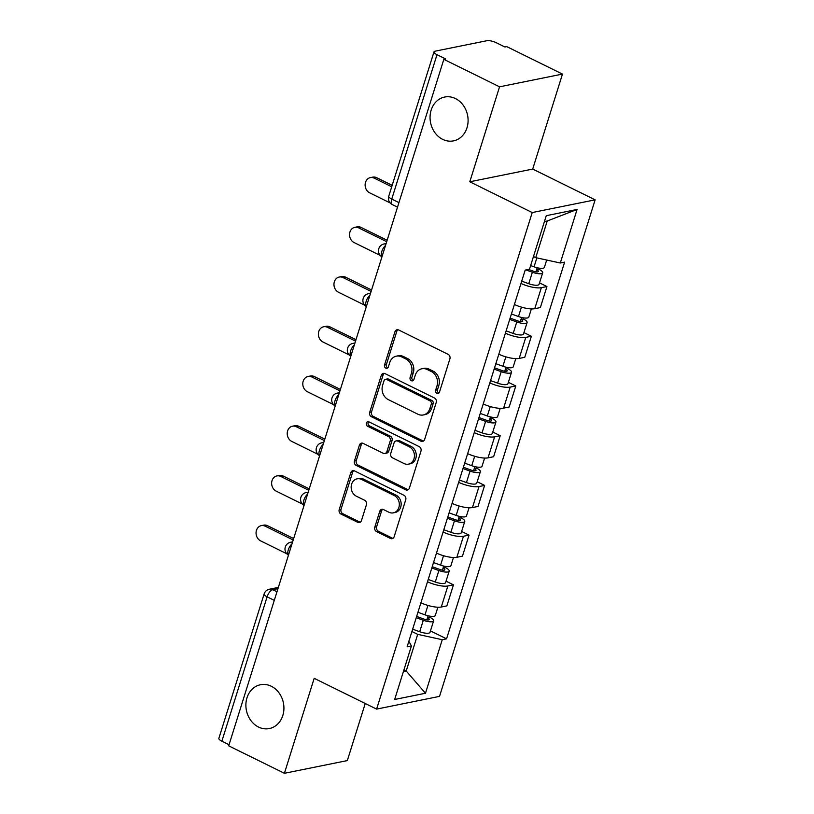 <?xml version="1.0" encoding="UTF-8"?>
<svg xmlns="http://www.w3.org/2000/svg" width="814" height="814" viewBox="0 0 814 814"><rect width="100%" height="100%" fill="white"/><g stroke="black" fill="none" stroke-linecap="round" stroke-linejoin="round"><path stroke-width="1.22" d="M436.874 393.315A2.401 2.025 -101.4 0 0 439.489 392.073L449.898 358.842A3.429 2.89 -101.4 0 0 448.138 354.355L398.677 329.975A3.429 2.89 -101.4 0 0 397.018 329.741A3.429 2.89 -101.4 0 0 394.943 331.746L384.534 364.987A2.401 2.025 -101.4 0 0 388.38 366.88L389.723 362.576A10.969 9.259 -101.4 0 1 396.347 356.156A10.969 9.259 -101.4 0 1 401.658 356.898L405.779 358.933A10.969 9.259 -101.4 0 1 411.436 373.28L410.083 377.584A2.401 2.025 -101.4 0 0 413.929 379.477L415.282 375.173A10.969 9.259 -101.4 0 1 421.896 368.762A10.969 9.259 -101.4 0 1 427.208 369.505L431.328 371.53A10.969 9.259 -101.4 0 1 436.986 385.877L435.643 390.181A2.401 2.025 -101.4 0 0 436.874 393.315M421.896 368.762L423.738 368.386A10.969 9.259 -101.4 0 1 429.039 369.129L433.17 371.164A10.969 9.259 -101.4 0 1 438.817 385.51L437.474 389.804A2.401 2.025 -101.4 0 0 438.899 393.03M397.965 329.731A3.429 2.89 -101.4 0 0 396.784 331.369L386.365 364.611A2.401 2.025 -101.4 0 0 387.79 367.836M396.347 356.156L398.178 355.789A10.969 9.259 -101.4 0 1 403.49 356.532L407.611 358.567A10.969 9.259 -101.4 0 1 413.268 372.914L411.915 377.208A2.401 2.025 -101.4 0 0 413.349 380.433M271.296 686.253A22.354 18.875 -101.4 0 0 260.47 684.737A22.354 18.875 -101.4 0 0 245.909 703.998A22.354 18.875 -101.4 0 0 258.516 727.044A22.354 18.875 -101.4 0 0 269.332 728.561A22.354 18.875 -101.4 0 0 283.903 709.309A22.354 18.875 -101.4 0 0 271.296 686.253M455.464 98.565A22.354 18.875 -101.4 0 0 444.648 97.049A22.354 18.875 -101.4 0 0 430.077 116.3A22.354 18.875 -101.4 0 0 442.684 139.357A22.354 18.875 -101.4 0 0 453.51 140.873A22.354 18.875 -101.4 0 0 468.07 121.612A22.354 18.875 -101.4 0 0 455.464 98.565M374.796 527.136A3.429 2.89 -101.4 0 0 376.567 531.613L390.445 538.451A3.429 2.89 -101.4 0 0 392.104 538.685A3.429 2.89 -101.4 0 0 394.169 536.68L405.738 499.765A3.429 2.89 -101.4 0 0 403.968 495.288L354.507 470.899A3.429 2.89 -101.4 0 0 352.849 470.665A3.429 2.89 -101.4 0 0 350.783 472.68L339.214 509.584A3.429 2.89 -101.4 0 0 340.985 514.072L357.743 522.334A3.429 2.89 -101.4 0 0 359.401 522.568A3.429 2.89 -101.4 0 0 361.467 520.563L366.422 504.761A3.429 2.89 -101.4 0 0 364.652 500.284L356.339 496.184A9.168 7.743 -101.4 0 1 351.17 486.721A9.168 7.743 -101.4 0 1 357.143 478.825A9.168 7.743 -101.4 0 1 361.589 479.446L394.149 495.502A9.168 7.743 -101.4 0 1 399.318 504.955A9.168 7.743 -101.4 0 1 393.345 512.861A9.168 7.743 -101.4 0 1 388.899 512.24L383.475 509.564A3.429 2.89 -101.4 0 0 381.817 509.33A3.429 2.89 -101.4 0 0 379.751 511.334L374.796 527.136L376.628 526.76A3.429 2.89 -101.4 0 0 378.398 531.247L392.277 538.085A3.429 2.89 -101.4 0 0 392.979 538.319M469.79 181.787L532.702 169.068L562.474 74.084L499.552 86.813L469.79 181.787L532.214 212.556L376.607 709.106L314.184 678.327L284.412 773.3L228.703 745.838L443.844 59.341L445.675 58.974L436.996 54.701L391.758 199.074A6.99 3.134 116.2 0 0 392.338 204.599L397.517 207.153M499.552 86.813L443.844 59.341M420.93 441.168A3.429 2.89 -101.4 0 0 422.588 441.402A3.429 2.89 -101.4 0 0 424.654 439.387L436.223 402.472A3.429 2.89 -101.4 0 0 434.462 397.995L385.002 373.616A3.429 2.89 -101.4 0 0 383.343 373.382A3.429 2.89 -101.4 0 0 381.267 375.386L369.698 412.301A3.429 2.89 -101.4 0 0 371.469 416.778L420.93 441.168L422.761 440.791A3.429 2.89 -101.4 0 0 423.473 441.035M420.98 451.119L409.411 488.034A3.429 2.89 -101.4 0 1 407.346 490.038A3.429 2.89 -101.4 0 1 405.687 489.814L356.227 465.425A3.429 2.89 -101.4 0 1 354.456 460.948L359.412 445.146A3.429 2.89 -101.4 0 1 361.477 443.142A3.429 2.89 -101.4 0 1 363.136 443.376L383.191 453.266A3.429 2.89 -101.4 0 0 384.859 453.49A3.429 2.89 -101.4 0 0 386.925 451.485L390.211 441.005A3.429 2.89 -101.4 0 0 388.441 436.528L367.562 426.231A2.401 2.025 -101.4 0 1 368.925 421.845L419.21 446.642A3.429 2.89 -101.4 0 1 420.98 451.119M562.474 74.084L506.756 46.622L504.924 46.998L496.245 42.715A6.99 2.045 17.4 0 0 486.976 40.7L435.063 51.19A6.99 2.045 17.4 0 0 434.004 51.862A6.99 2.045 17.4 0 0 436.996 54.701M532.702 169.068L595.136 199.837L439.529 696.377L376.607 709.106M284.412 773.3L347.334 760.581L365.232 703.489M229.049 744.729L221.866 741.188A6.99 2.045 -162.6 0 1 218.864 738.359L264.112 593.986A6.99 2.045 17.4 0 0 267.104 596.815L221.866 741.188M514.397 304.507A16.066 4.701 17.4 0 0 534.767 308.699L541.351 287.668A16.066 4.701 -162.6 0 1 520.991 283.476M541.351 287.668L546.947 286.538L539.529 282.875M534.767 308.699L540.354 307.57L546.947 286.538M523.951 332.59L531.369 336.253L525.773 337.383A16.066 4.701 -162.6 0 1 505.402 333.191M498.809 354.222A16.066 4.701 17.4 0 0 519.179 358.414L524.776 357.285L531.369 336.253M508.363 382.315L515.791 385.968L510.195 387.098A16.066 4.701 -162.6 0 1 489.825 382.906M483.231 403.948A16.066 4.701 17.4 0 0 503.601 408.14L509.198 407L515.791 385.968M492.785 432.031L500.203 435.683L494.617 436.823A16.066 4.701 -162.6 0 1 474.247 432.631M467.653 453.663A16.066 4.701 17.4 0 0 488.024 457.855L493.62 456.725L500.203 435.683M477.208 481.746L484.625 485.409L479.029 486.538A16.066 4.701 -162.6 0 1 458.658 482.346M452.075 503.378A16.066 4.701 17.4 0 0 472.435 507.57L478.032 506.44L484.625 485.409M461.63 531.461L469.047 535.124L463.451 536.253A16.066 4.701 -162.6 0 1 443.081 532.061M436.487 553.103A16.066 4.701 17.4 0 0 456.858 557.285L462.454 556.155L469.047 535.124M446.041 581.186L453.469 584.839L447.873 585.968A16.066 4.701 -162.6 0 1 427.503 581.786M420.909 602.818A16.066 4.701 17.4 0 0 441.28 607.01L446.876 605.881L453.469 584.839M533.465 256.532L535.744 257.651L547.232 221.001L544.424 221.571M403.398 671.581L406.206 671.011L417.694 634.36L442.256 639.712L425.478 693.253L394.658 699.48L411.436 645.94L407.122 646.815L525.172 270.106L529.487 269.231L546.265 215.69L577.085 209.452L560.307 263.003L535.744 257.651M442.256 639.712L446.56 638.837L564.621 262.128L560.307 263.003M532.214 212.556L595.136 199.837M403.927 669.891L406.206 671.011L425.478 693.253M417.694 634.36L411.915 631.511M430.464 630.901L446.56 638.837M411.436 645.94L408.862 641.269M577.085 209.452L547.232 221.001M384.289 373.372A3.429 2.89 -101.4 0 0 383.109 375.01L371.54 411.925A3.429 2.89 -101.4 0 0 373.3 416.412L422.761 440.791M431.298 404.019A2.401 2.025 -101.4 0 0 430.067 400.885L386.65 379.477A2.401 2.025 -101.4 0 0 384.035 380.718L382.621 385.256A10.969 9.259 -101.4 0 0 388.278 399.603L417.948 414.234A10.969 9.259 -101.4 0 0 423.26 414.977A10.969 9.259 -101.4 0 0 429.884 408.557L431.298 404.019L433.14 403.652A2.401 2.025 -101.4 0 0 431.898 400.508L430.067 400.885M385.49 379.314L387.322 378.948A2.401 2.025 -101.4 0 1 388.482 379.11L431.898 400.508M423.26 414.977L425.091 414.601A10.969 9.259 -101.4 0 0 431.715 408.19L429.884 408.557M433.14 403.652L431.715 408.19M362.434 443.131A3.429 2.89 -101.4 0 0 361.243 444.78L356.288 460.571A3.429 2.89 -101.4 0 0 358.058 465.059L407.519 489.438A3.429 2.89 -101.4 0 0 408.231 489.672M384.859 453.49L386.691 453.123A3.429 2.89 -101.4 0 0 388.756 451.119L392.043 440.639A3.429 2.89 -101.4 0 0 390.272 436.151L369.393 425.854L367.562 426.231M368.742 421.764A2.401 2.025 -101.4 0 0 369.393 425.854M404.009 463.522A9.168 7.743 -101.4 0 0 408.445 464.143A9.168 7.743 -101.4 0 0 414.428 456.247A9.168 7.743 -101.4 0 0 409.259 446.784L397.781 441.127A3.429 2.89 -101.4 0 0 396.123 440.903A3.429 2.89 -101.4 0 0 394.057 442.908L390.771 453.388A3.429 2.89 -101.4 0 0 392.541 457.865L404.009 463.522M408.445 464.143L410.287 463.777A9.168 7.743 -101.4 0 0 416.259 455.871A9.168 7.743 -101.4 0 0 411.09 446.418L409.259 446.784M396.123 440.903L397.954 440.527A3.429 2.89 -101.4 0 1 399.613 440.761L411.09 446.418M382.773 509.32A3.429 2.89 -101.4 0 0 381.583 510.958L376.628 526.76M393.345 512.861L395.177 512.484A9.168 7.743 -101.4 0 0 401.149 504.588A9.168 7.743 -101.4 0 0 395.98 495.126L394.149 495.502M357.143 478.825L358.984 478.459A9.168 7.743 -101.4 0 1 363.42 479.08L395.98 495.126M353.805 470.665A3.429 2.89 -101.4 0 0 352.615 472.303L341.046 509.218A3.429 2.89 -101.4 0 0 342.816 513.705L359.574 521.967A3.429 2.89 -101.4 0 0 360.287 522.201M528.54 269.424L533.394 271.184A4.192 1.231 17.4 0 0 538.349 271.459A4.192 1.231 17.4 0 0 536.548 269.76L538.929 269.281A8.73 2.554 17.4 0 1 542.684 272.822L539.082 284.289A8.73 2.554 17.4 0 1 528.764 283.71L521.713 281.156M526.007 269.933L532.366 272.232A8.73 2.554 17.4 0 0 542.684 272.822M537.179 267.755L535.897 271.825M391.717 186.772L374.247 178.164A8.038 6.787 -101.4 0 0 370.36 177.615A8.038 6.787 -101.4 0 0 365.13 184.534A8.038 6.787 -101.4 0 0 369.658 192.826L390.171 202.94M530.636 265.578L534.065 266.819A8.73 2.554 17.4 0 0 544.383 267.399L546.682 260.032M370.36 177.615L372.741 177.137A8.038 6.787 78.6 0 1 376.638 177.676L392.175 185.338M539.285 268.172L538.929 269.281M510.134 318.111L517.816 320.899A4.192 1.231 17.4 0 0 522.771 321.174A4.192 1.231 17.4 0 0 520.97 319.485L523.351 318.996A8.73 2.554 17.4 0 1 527.096 322.537L523.504 334.005A8.73 2.554 17.4 0 1 513.186 333.425L506.135 330.871M509.727 319.393L516.778 321.947A8.73 2.554 17.4 0 0 527.096 322.537M521.601 317.47L520.319 321.55M386.691 241.697L358.669 227.879A8.038 6.787 -101.4 0 0 354.782 227.34A8.038 6.787 -101.4 0 0 349.542 234.259A8.038 6.787 -101.4 0 0 354.07 242.541L380.189 255.413M511.426 313.98L518.477 316.534A8.73 2.554 17.4 0 0 528.795 317.114L531.369 308.913M354.782 227.34L357.163 226.852A8.038 6.787 78.6 0 1 361.05 227.401L387.149 240.262M523.697 317.887L523.351 318.996M494.546 367.836L502.238 370.614A4.192 1.231 17.4 0 0 507.183 370.899A4.192 1.231 17.4 0 0 505.392 369.2L507.773 368.711A8.73 2.554 17.4 0 1 511.518 372.252L507.926 383.73A8.73 2.554 17.4 0 1 497.608 383.14L490.557 380.586M494.149 369.118L501.2 371.672A8.73 2.554 17.4 0 0 511.518 372.252M506.013 367.185L504.741 371.265M371.113 291.412L343.091 277.594A8.038 6.787 -101.4 0 0 339.194 277.055A8.038 6.787 -101.4 0 0 333.964 283.974A8.038 6.787 -101.4 0 0 338.492 292.257L364.611 305.128M495.848 363.695L502.899 366.249A8.73 2.554 17.4 0 0 513.217 366.839L515.791 358.628M339.194 277.055L341.585 276.567A8.038 6.787 78.6 0 1 345.472 277.116L371.56 289.977M508.119 367.602L507.773 368.711M478.968 417.551L486.65 420.329A4.192 1.231 17.4 0 0 491.605 420.614A4.192 1.231 17.4 0 0 489.804 418.915L492.195 418.437A8.73 2.554 17.4 0 1 495.94 421.967L492.338 433.445A8.73 2.554 17.4 0 1 482.03 432.865L474.969 430.311M478.571 418.834L485.622 421.387A8.73 2.554 17.4 0 0 495.94 421.967M490.435 416.91L489.163 420.98M355.535 341.127L327.503 327.32A8.038 6.787 -101.4 0 0 323.616 326.77A8.038 6.787 -101.4 0 0 318.386 333.689A8.038 6.787 -101.4 0 0 322.914 341.972L349.023 354.853M480.26 413.42L487.321 415.974A8.73 2.554 17.4 0 0 497.639 416.554L500.213 408.343M323.616 326.77L326.007 326.292A8.038 6.787 78.6 0 1 329.894 326.831L355.983 339.692M492.541 417.317L492.195 418.437M463.39 467.267L471.072 470.054A4.192 1.231 17.4 0 0 476.027 470.329A4.192 1.231 17.4 0 0 474.226 468.63L476.607 468.152A8.73 2.554 17.4 0 1 480.362 471.693L476.76 483.16A8.73 2.554 17.4 0 1 466.442 482.58L459.391 480.026M462.983 468.549L470.044 471.103A8.73 2.554 17.4 0 0 480.362 471.693M474.857 466.626L473.575 470.706M339.957 390.852L311.925 377.035A8.038 6.787 -101.4 0 0 308.038 376.485A8.038 6.787 -101.4 0 0 302.798 383.404A8.038 6.787 -101.4 0 0 307.336 391.697L333.445 404.568M464.682 463.135L471.733 465.689A8.73 2.554 17.4 0 0 482.051 466.269L484.625 458.068M308.038 376.485L310.419 376.007A8.038 6.787 78.6 0 1 314.316 376.546L340.405 389.418M476.963 467.043L476.607 468.152M447.812 516.992L455.494 519.77A4.192 1.231 17.4 0 0 460.439 520.054A4.192 1.231 17.4 0 0 458.648 518.355L461.029 517.867A8.73 2.554 17.4 0 1 464.774 521.408L461.182 532.885A8.73 2.554 17.4 0 1 450.864 532.295L443.813 529.741M447.405 518.274L454.456 520.828A8.73 2.554 17.4 0 0 464.774 521.408M459.279 516.341L457.997 520.421M324.369 440.567L296.347 426.75A8.038 6.787 -101.4 0 0 292.46 426.21A8.038 6.787 -101.4 0 0 287.22 433.129A8.038 6.787 -101.4 0 0 291.748 441.412L317.867 454.283M449.104 512.851L456.155 515.404A8.73 2.554 17.4 0 0 466.473 515.995L469.047 507.783M292.46 426.21L294.841 425.722A8.038 6.787 78.6 0 1 298.728 426.271L324.827 439.133M461.375 516.758L461.029 517.867M432.224 566.707L439.916 569.485A4.192 1.231 17.4 0 0 444.861 569.769A4.192 1.231 17.4 0 0 443.06 568.07L445.451 567.592A8.73 2.554 17.4 0 1 449.196 571.123L445.604 582.6A8.73 2.554 17.4 0 1 435.287 582.01L428.225 579.466M431.827 567.989L438.878 570.543A8.73 2.554 17.4 0 0 449.196 571.123M443.691 566.066L442.419 570.136M308.791 490.282L280.769 476.465A8.038 6.787 -101.4 0 0 276.872 475.925A8.038 6.787 -101.4 0 0 271.642 482.844A8.038 6.787 -101.4 0 0 276.17 491.127L302.289 504.008M433.526 562.566L440.578 565.12A8.73 2.554 17.4 0 0 450.895 565.71L453.469 557.498M276.872 475.925L279.263 475.447A8.038 6.787 78.6 0 1 283.15 475.987L309.239 488.848M445.797 566.473L445.451 567.592M416.646 616.422L424.328 619.21A4.192 1.231 17.4 0 0 429.283 619.485A4.192 1.231 17.4 0 0 427.482 617.785L429.873 617.307A8.73 2.554 17.4 0 1 433.618 620.848L430.016 632.315A8.73 2.554 17.4 0 1 419.698 631.735L412.647 629.181M416.249 617.704L423.3 620.258A8.73 2.554 17.4 0 0 433.618 620.848M428.113 615.781L426.841 619.851M293.213 540.008L265.181 526.19A8.038 6.787 -101.4 0 0 261.294 525.641A8.038 6.787 -101.4 0 0 256.064 532.559A8.038 6.787 -101.4 0 0 260.592 540.852L286.701 553.724M417.938 612.291L425 614.845A8.73 2.554 17.4 0 0 435.317 615.425L437.881 607.224M261.294 525.641L263.675 525.162A8.038 6.787 78.6 0 1 267.572 525.702L293.661 538.573M430.219 616.198L429.873 617.307M277.971 588.644L272.771 589.702A6.99 3.134 116.2 0 0 267.104 596.815L274.298 600.356M276.984 591.778L272.771 589.702A6.99 5.902 78.6 0 0 269.393 589.224A6.99 6.99 0 0 0 264.112 593.986M456.858 557.285L463.451 536.253M472.435 507.57L479.029 486.538M488.024 457.855L494.617 436.823M503.601 408.14L510.195 387.098M519.179 358.414L525.773 337.383M441.28 607.01L447.873 585.968M385.5 245.513A6.99 3.134 116.2 0 0 381.766 251.546A6.99 3.134 116.2 0 0 381.959 256.797M386.121 243.539L384.055 243.956A6.99 5.902 78.6 0 1 385.989 243.946M369.922 295.228A6.99 3.134 116.2 0 0 366.188 301.261A6.99 3.134 116.2 0 0 366.381 306.512M354.334 344.943A6.99 3.134 116.2 0 0 350.61 350.987A6.99 3.134 116.2 0 0 350.803 356.227M338.756 394.668A6.99 3.134 116.2 0 0 335.032 400.702A6.99 3.134 116.2 0 0 335.226 405.952M323.178 444.383A6.99 3.134 116.2 0 0 319.444 450.417A6.99 3.134 116.2 0 0 319.637 455.667M307.6 494.098A6.99 3.134 116.2 0 0 303.866 500.142A6.99 3.134 116.2 0 0 304.06 505.382M292.012 543.823A6.99 3.134 116.2 0 0 288.288 549.857A6.99 3.134 116.2 0 0 288.482 555.097M370.533 293.264L368.477 293.681A6.99 5.902 78.6 0 1 370.411 293.661M354.955 342.979L352.889 343.396A6.99 5.902 78.6 0 1 354.833 343.386M339.377 392.694L337.311 393.111A6.99 5.902 78.6 0 1 339.245 393.101M323.789 442.419L321.733 442.836A6.99 5.902 78.6 0 1 323.667 442.816M308.211 492.134L306.156 492.551A6.99 5.902 78.6 0 1 308.089 492.541M292.633 541.849L290.567 542.266A6.99 5.902 78.6 0 1 292.501 542.256M398.941 202.615L391.758 199.074A6.99 2.045 17.4 0 1 388.756 196.235A6.99 6.99 0 0 0 392.338 204.599M438.817 385.51L436.986 385.877M433.17 371.164L431.328 371.53M429.039 369.129L427.208 369.505M411.915 377.208L410.083 377.584M413.268 372.914L411.436 373.28M407.611 358.567L405.779 358.933M403.49 356.532L401.658 356.898M386.365 364.611L384.534 364.987M396.784 331.369L394.943 331.746M437.474 389.804L435.643 390.181M373.3 416.412L371.469 416.778M371.54 411.925L369.698 412.301M383.109 375.01L381.267 375.386M388.482 379.11L386.65 379.477M407.519 489.438L405.687 489.814M358.058 465.059L356.227 465.425M356.288 460.571L354.456 460.948M361.243 444.78L359.412 445.146M388.756 451.119L386.925 451.485M392.043 440.639L390.211 441.005M390.272 436.151L388.441 436.528M399.613 440.761L397.781 441.127M381.583 510.958L379.751 511.334M363.42 479.08L361.589 479.446M359.574 521.967L357.743 522.334M342.816 513.705L340.985 514.072M341.046 509.218L339.214 509.584M352.615 472.303L350.783 472.68M392.277 538.085L390.445 538.451M378.398 531.247L376.567 531.613M532.366 272.232L528.764 283.71M536.853 257.896L534.065 266.819M376.638 177.676L374.247 178.164M516.778 321.947L513.186 333.425M521.428 307.122L518.477 316.534M361.05 227.401L358.669 227.879M501.2 371.672L497.608 383.14M505.85 356.847L502.899 366.249M345.472 277.116L343.091 277.594M485.622 421.387L482.03 432.865M490.272 406.562L487.321 415.974M329.894 326.831L327.503 327.32M470.044 471.103L466.442 482.58M474.684 456.278L471.733 465.689M314.316 376.546L311.925 377.035M454.456 520.828L450.864 532.295M459.106 505.993L456.155 515.404M298.728 426.271L296.347 426.75M438.878 570.543L435.287 582.01M443.528 555.718L440.578 565.12M283.15 475.987L280.769 476.465M423.3 620.258L419.698 631.735M427.94 605.433L425 614.845M267.572 525.702L265.181 526.19M384.055 243.956A6.99 6.99 0 0 0 381.949 256.858M368.477 293.681A6.99 6.99 0 0 0 366.361 306.573M352.889 343.396A6.99 6.99 0 0 0 350.783 356.288M337.311 393.111A6.99 6.99 0 0 0 335.205 406.013M321.733 442.836A6.99 6.99 0 0 0 319.617 455.728M306.156 492.551A6.99 6.99 0 0 0 304.039 505.443M290.567 542.266A6.99 6.99 0 0 0 288.461 555.158M269.393 589.224L278.357 587.413M388.756 196.235L434.004 51.862"/></g></svg>
